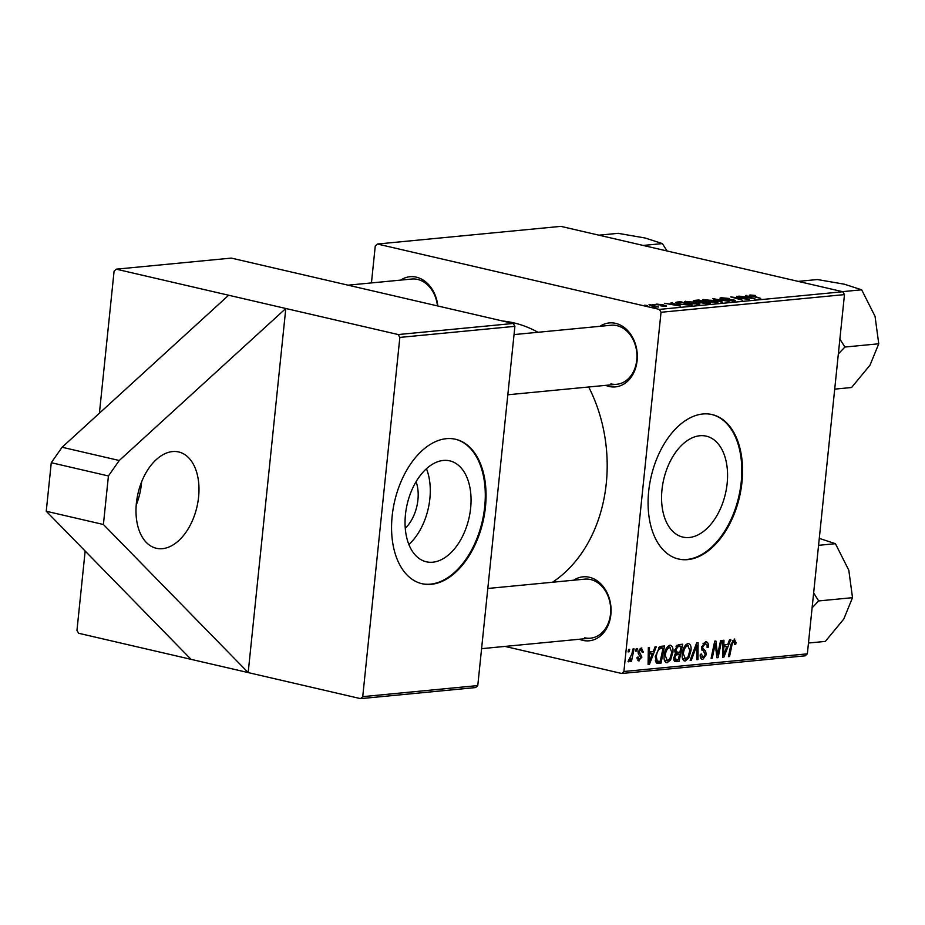 <?xml version="1.0" encoding="UTF-8"?>
<svg xmlns="http://www.w3.org/2000/svg" width="925" height="925" viewBox="0 0 925 925"><rect width="100%" height="100%" fill="white"/><g stroke="black" fill="none" stroke-linecap="round" stroke-linejoin="round"><path stroke-width="1.39" d="M162.476 548.664A49.43 30.224 -76.9 0 1 156.325 548.271A49.43 30.224 -76.9 0 1 137.062 498.193A49.43 30.224 -76.9 0 1 172.501 451.573A49.43 30.224 -76.9 0 1 178.652 451.955A49.43 30.224 -76.9 0 1 197.915 502.044A49.43 30.224 -76.9 0 1 162.476 548.664M443.306 460.453A51.812 31.681 103.1 0 0 406.167 509.305A51.812 31.681 103.1 0 0 426.344 561.787A51.812 31.681 103.1 0 0 432.796 562.203A51.812 31.681 103.1 0 0 469.935 513.34A51.812 31.681 103.1 0 0 449.758 460.858A51.812 31.681 103.1 0 0 443.306 460.453M446.336 438.681A74.15 45.348 103.1 0 0 393.171 508.611A74.15 45.348 103.1 0 0 422.066 583.733A74.15 45.348 103.1 0 0 431.293 584.322A74.15 45.348 103.1 0 0 484.457 514.393A74.15 45.348 103.1 0 0 455.562 439.271A74.15 45.348 103.1 0 0 446.336 438.681M421.684 583.64A74.15 45.348 103.1 0 0 430.53 584.137A74.15 45.348 103.1 0 0 483.636 514.531A74.15 45.348 103.1 0 0 455.181 439.178M699.82 435.744A51.812 31.681 103.1 0 0 662.682 484.608A51.812 31.681 103.1 0 0 682.858 537.09A51.812 31.681 103.1 0 0 689.31 537.494A51.812 31.681 103.1 0 0 726.449 488.643A51.812 31.681 103.1 0 0 706.261 436.149A51.812 31.681 103.1 0 0 699.82 435.744M702.85 413.984A74.15 45.348 103.1 0 0 649.685 483.914A74.15 45.348 103.1 0 0 678.58 559.035A74.15 45.348 103.1 0 0 687.795 559.613A74.15 45.348 103.1 0 0 740.96 489.683A74.15 45.348 103.1 0 0 712.077 414.562A74.15 45.348 103.1 0 0 702.85 413.984M678.198 558.943A74.15 45.348 103.1 0 0 687.044 559.44A74.15 45.348 103.1 0 0 740.15 489.822A74.15 45.348 103.1 0 0 711.695 414.481M573.731 580.206A32.132 24.906 84.5 0 1 589.364 577.258A32.132 24.906 84.5 0 1 610.87 614.547A32.132 24.906 84.5 0 1 582.842 640.366A32.132 24.906 84.5 0 1 579.408 639.244M584.646 637.788A29.658 22.986 -95.5 0 0 590.497 638.181A29.658 22.986 -95.5 0 0 610.72 610.222A29.658 22.986 -95.5 0 0 590.67 579.536A29.658 22.986 -95.5 0 0 584.82 579.131L487.81 588.473M400.687 280.102A32.132 24.906 84.5 0 1 416.331 277.153A32.132 24.906 84.5 0 1 437.826 305.99M437.456 305.897A29.658 22.986 -95.5 0 0 417.626 279.431A29.658 22.986 -95.5 0 0 411.775 279.038L348.054 285.166M599.967 326.305A32.132 24.906 84.5 0 1 615.599 323.357A32.132 24.906 84.5 0 1 637.105 360.658A32.132 24.906 84.5 0 1 609.078 386.465A32.132 24.906 84.5 0 1 605.644 385.355M610.882 383.887A29.658 22.986 -95.5 0 0 616.744 384.291A29.658 22.986 -95.5 0 0 636.955 356.322A29.658 22.986 -95.5 0 0 616.906 325.635A29.658 22.986 -95.5 0 0 611.055 325.242L514.046 334.584M502.61 321.01A138.415 107.277 84.5 0 1 513.629 322.825A138.415 107.277 84.5 0 1 537.992 332.272M513.236 323.472L231.285 258.098L116.238 269.175L285.802 308.488L248.177 672.579L103.403 524.498L108.422 475.959L119.256 460.5L285.802 308.488L398.201 334.549L513.236 323.472L514.89 326.34L477.774 685.575L475.612 687.564L360.577 698.641L362.727 696.652L477.774 685.575M85.158 551.057L76.96 630.399L78.613 633.267L360.577 698.641M514.89 326.34L399.854 337.417L362.727 696.652M399.854 337.417L398.201 334.549M628.572 649.431L629.694 649.315L629.208 651.767L628.052 651.882L628.572 649.431M637.88 660.566L639.175 660.866L636.978 657.363L638.134 657.028L639.383 659.317L640.747 657.502L638.447 654.021L638.111 651.836L641.152 647.997L643.395 652.148L642.239 652.483L640.944 649.547L639.256 651.593L641.904 657.12L638.447 660.82M639.21 649.084L641.337 649.57L639.163 649.142M637.001 658.831L639.383 659.317M641.152 647.997L641.881 648.032M655.05 646.876L656.276 646.76L649.466 664.243L648.078 664.37L648.344 647.523L649.489 647.419L649.373 652.009L653.235 651.639L655.05 646.876M678.337 644.632L682.696 644.216L679.1 661.387L674.834 661.514L673.735 657.814L675.666 653.524L674.66 650.229L678.337 644.632M696.641 642.875L698.086 642.736L697.993 659.571L696.849 659.675L696.93 645.245L691.345 660.207L690.131 660.323L696.641 642.875M720.563 640.574L721.708 640.458L718.089 657.629L716.898 657.744L715.268 643.627L712.262 658.195L711.117 658.299L714.713 641.129L715.904 641.013L717.557 655.108L720.563 640.574M729.524 639.707L730.75 639.591L723.94 657.062L722.564 657.201L722.83 640.354L723.963 640.239L723.847 644.841L727.709 644.471L729.524 639.707M842.825 291.733L560.862 226.359L377.423 244.027L659.375 309.401L842.825 291.733L844.479 294.601L661.028 312.268L623.901 671.504L807.352 653.836L805.201 655.825L621.75 673.493L623.901 671.504M844.479 294.601L807.352 653.836M734.196 639.036L736.034 642.574L735.78 644.135L734.623 644.459L733.918 641.037L732.103 644.367L729.559 656.53L728.414 656.634L731.039 644.054L734.762 639.071M732.195 640.586L734.196 641.048L732.172 640.632M705.497 641.8C707.752 641.777 708.677 643.58 708.272 647.234L707.116 647.546L707.093 645.072L705.22 643.8L702.711 646.853L702.85 648.309L705.497 650.923L706.399 654.507L702.884 659.317C700.942 659.317 700.052 657.779 700.213 654.692L701.404 654.033L703.127 657.328L705.255 654.727L701.566 647.13L705.497 641.8L706.446 641.846M703.093 643.187L705.879 643.835L703.012 643.291M701.428 658.97L702.098 659.271M700.271 656.75L703.127 657.328M688.027 643.488C690.455 643.962 691.449 646.286 691.01 650.472L688.732 658.138L685.24 661.017C682.731 660.519 681.748 658.126 682.268 653.813C682.8 648.413 684.72 644.968 688.027 643.488L688.709 643.522M683.887 660.704L684.535 660.97M669.931 645.222C672.371 645.696 673.365 648.032 672.914 652.218L670.648 659.883L667.156 662.751C664.647 662.265 663.653 659.86 664.173 655.548C664.717 650.159 666.636 646.714 669.931 645.222L670.613 645.268M665.792 662.439L666.439 662.716M661.387 646.274L664.601 645.962L661.005 663.132L656.935 663.306L655.235 656.796L659.594 646.841L661.387 646.274M656.334 662.936L658.299 663.387L656.935 663.306M636.203 648.691L637.325 648.587L636.839 651.038L635.683 651.142L636.203 648.691M632.931 649.015L634.076 648.899L631.463 661.387L630.318 661.491L630.862 658.912L628.746 661.861L628.017 661.491L631.844 654.01L632.931 649.015M504.981 646.413L621.75 673.493M377.423 244.027L375.261 246.004L371.445 282.923M644.632 305.192L647.431 305.551L644.632 305.192M663.005 304.441L658.184 304.718L666.023 305.47L666.405 306.337L660.889 305.897L665.098 305.632L655.871 304.267L663.005 304.522M658.184 304.233L658.149 305.042M665.919 306.372L666.023 305.47L666.405 306.337M665.214 306.395L665.098 305.632M671.111 302.648L680.615 306.106L664.416 303.284L669.55 303.99L673.412 303.62L671.111 302.648M694.305 301.353L694.397 300.405L698.757 299.978L710.261 303.25L705.74 303.608L695.415 301.666C693.091 301.087 692.756 300.66 694.397 300.405L693.334 300.752M712.701 298.636L729.154 301.434L715.152 299.029L722.506 302.07L721.292 302.186L712.701 298.636M736.624 296.335L749.25 299.492L733.618 297.283L742.278 300.163L730.785 296.902L746.406 299.099L736.624 296.335M745.596 295.468L755.101 298.937L738.89 296.116L744.035 296.821L747.897 296.439L745.596 295.468M751.551 295.353L760.708 298.393L751.135 296.104L750.071 294.983L755.239 295.457L751.551 295.353L751.031 296.081M749.192 295.272L750.071 294.983L749.99 295.746M721.257 298.833L721.361 297.746L729.247 298.474L722.853 298.116L722.876 298.844L733.745 299.885L735.514 300.625L734.242 300.995L726.911 300.336L732.716 300.637L732.704 300.012L721.87 298.983C719.569 298.382 719.407 297.977 721.361 297.746L719.997 298.162M722.853 298.116L722.841 299.191M732.669 301.064L732.704 300.012M717.754 302.463L706.897 301.689L702.538 299.92L713.395 300.405L717.985 302.221M699.67 304.209L688.813 303.423L684.442 301.666L695.311 302.151L699.901 303.967M677.447 302.036L680.673 301.723L692.166 304.996L680.21 304.348C676.742 303.573 675.343 302.88 676.025 302.278L677.447 302.036L677.297 303.539M652.264 304.464L655.062 304.811L652.264 304.464M654.646 307.25L648.992 304.776L650.136 304.66L658.496 307.042L655.64 306.661L655.975 307.343L653.79 306.938L654.946 307.343M655.559 307.354L655.64 306.661L655.975 307.343M116.238 269.175L114.087 271.164L99.414 413.186M588.682 386.985A138.415 107.277 84.5 0 1 552.502 582.241M661.028 312.268L659.375 309.401M746.753 295.965L746.822 295.353M751.285 297.931L748.834 296.867L745.747 297.168L751.285 297.931M733.629 301.041L733.745 299.885M714.077 299.203L714.146 298.498M715.094 299.631L715.152 299.029M703.763 300.764L703.902 299.434M715.025 302.752L715.892 301.77L712.204 300.498L705.37 299.804L704.376 300.995M708.145 301.955L715.892 301.77M705.37 299.804C703.844 300.243 704.781 300.845 708.18 301.608M707.764 302.984L704.179 301.966L701.058 302.44L707.718 303.493M702.838 301.573L698.965 300.475L695.797 300.798L696.583 301.562L702.792 302.093M700.341 302.822L700.445 301.804M696.56 301.897L695.797 300.798M685.668 302.51L685.807 301.168M696.941 304.498L697.808 303.516L694.12 302.244L687.287 301.538L686.281 302.729M690.05 303.701L697.808 303.516M687.287 301.538C685.76 301.978 686.697 302.591 690.085 303.354M672.278 303.134L672.336 302.521M676.811 305.1L674.348 304.036L671.272 304.337L676.811 305.1M689.68 304.718L680.869 302.221L677.62 302.799L681.424 304.267L689.622 305.238M656.935 304.799L657.028 303.943M722.564 656.75L723.94 657.062M722.76 644.586L723.847 644.841M724.865 651.697L726.888 646.517L723.801 646.818L723.604 655.258L724.865 651.697M722.749 645.558L726.888 646.517M722.598 655.027L723.604 655.258M722.726 646.563L723.801 646.818M734.901 642.308L736.034 642.574M734.728 643.893L735.78 644.135M728.484 656.276L729.559 656.53M716.84 657.34L718.089 657.629M714.239 643.384L715.268 643.627M713.302 647.87L714.401 648.124M711.198 657.941L712.262 658.195M715.915 650.275L717.164 650.564M716.517 654.865L717.557 655.108M707.186 646.98L708.272 647.234M701.636 646.598L702.711 646.853M701.508 647.997L702.85 648.309M701.821 650.067L705.497 650.923M705.278 654.253L706.399 654.507M700.572 654.241L701.358 654.426M696.849 659.305L697.993 659.571M695.843 645.003L696.93 645.245M690.27 659.953L691.345 660.207M689.911 650.217L691.01 650.472M687.344 657.814L688.732 658.138M687.98 656.912L689.877 650.495L687.737 645.477C685.205 646.853 683.748 649.662 683.378 653.882L685.483 659.028L687.98 656.912M682.453 658.403L685.483 659.028M682.28 653.64L683.378 653.882M685.552 644.968L688.223 645.511L685.622 644.91M673.851 660.173L679.1 661.387M678.372 659.49L679.493 654.137L675.747 655.201L674.868 657.629L676.441 659.675L678.372 659.49M675.227 653.143L679.493 654.137M673.701 659.224L676.441 659.675M673.793 657.386L674.868 657.629M674.533 654.912L675.747 655.201M679.921 652.137L681.135 646.332L677.886 646.737L675.782 650.159L677.516 652.368L679.921 652.137M676.846 645.338L681.135 646.332M674.683 651.871L677.516 652.368M674.695 649.917L675.782 650.159M676.025 646.298L677.886 646.737M671.816 651.963L672.914 652.218M669.261 659.56L670.648 659.883M669.897 658.658L671.793 652.241L669.654 647.222C667.11 648.598 665.653 651.397 665.283 655.628L667.399 660.762L669.897 658.658M664.37 660.149L667.399 660.762M664.196 655.374L665.283 655.628M667.468 646.714L670.128 647.246L667.526 646.644M648.09 663.919L649.466 664.243M648.275 651.767L649.373 652.009M650.379 658.878L652.403 653.686L649.327 653.987L649.119 662.427L650.379 658.878M648.263 652.726L652.403 653.686M648.113 662.196L649.119 662.427M648.252 653.732L649.327 653.987M655.617 661.872L661.005 663.132M660.288 661.236L663.04 648.078L661.583 648.217C658.542 648.945 656.796 651.801 656.345 656.796L657.247 661.236L660.288 661.236M659.132 647.165L663.04 648.078M655.305 660.785L658.646 661.387M655.258 656.542L656.345 656.796M658.716 647.546L661.583 648.217M642.297 651.663L643.418 651.928M642.285 651.894L643.395 652.148M638.181 651.339L639.256 651.593M638.077 652.345L639.383 652.645M640.771 656.854L641.904 657.12M635.764 650.784L636.839 651.038M628.133 651.524L629.208 651.767M630.388 661.132L631.463 661.387M408.885 544.49A51.812 31.681 103.1 0 0 426.448 468.709M416.077 481.682A32.826 20.072 -76.9 0 1 405.277 528.279M108.422 475.959L51.268 462.708L62.102 447.249L228.648 295.237M119.256 460.5L62.102 447.249M103.403 524.498L46.25 511.248L51.268 462.708M191.024 659.328L46.25 511.248M141.606 481.856A49.43 30.224 -76.9 0 1 136.218 505.119M598.914 235.181L618.108 233.331L645.095 238.002L662.393 243.599L667.052 250.976M643.187 245.449L662.393 243.599M808.473 643.025L825.331 641.407L843.762 619.079L852.515 597.677L818.66 600.938L813.642 592.948M812.104 607.841L818.66 600.938M818.567 545.322L835.425 543.692L848.803 570.228L852.515 597.677M819.284 538.373L835.425 543.692M834.708 389.136L851.567 387.506L869.997 365.178L878.75 343.788L844.907 347.048L839.877 339.059M838.339 353.951L844.907 347.048M842.467 291.653L861.661 289.803L875.05 316.327L878.75 343.788M798.194 281.385L817.388 279.535L844.363 284.206L861.661 289.803M716.875 300.359L716.944 299.746M722.668 650.795L723.755 651.05M731.028 644.124L732.103 644.367M701.589 649.2L704.272 649.824M694.536 648.529L695.658 648.795M674.418 661.213L676.314 661.653M675.366 653.79L677.655 654.31M676.302 645.916L679.008 646.54M648.182 657.964L649.269 658.218M638.157 653.2L640.343 653.709M721.87 298.393L721.812 298.972M733.583 300.394L733.513 301.053M716.019 301.989L715.938 302.741M695.311 301.03L695.242 301.619M697.924 303.735L697.843 304.487M677.62 302.799L677.539 303.62M657.594 661.363L655.305 660.832M481.59 648.668L590.497 638.181M616.744 384.291L507.825 394.778"/></g></svg>
